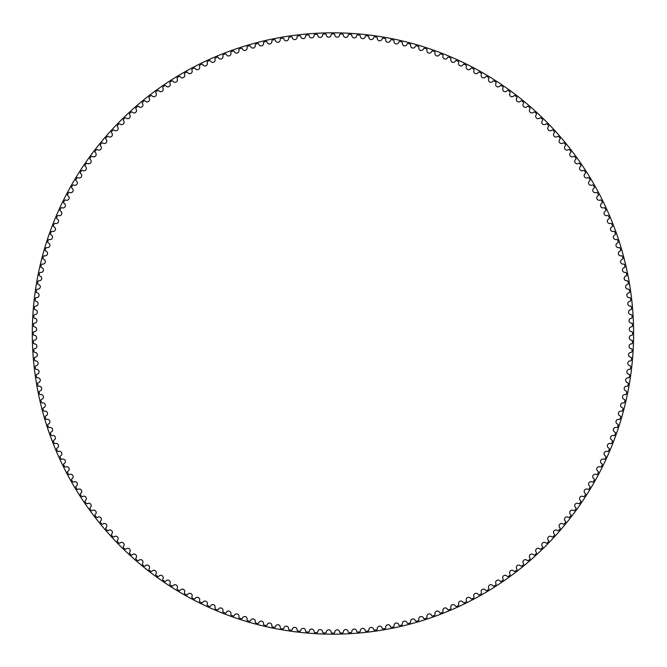 <?xml version="1.0" encoding="UTF-8"?>
<svg xmlns="http://www.w3.org/2000/svg" width="667" height="667" viewBox="0 0 667 667"><rect width="100%" height="100%" fill="white"/><g stroke="black" fill="none" stroke-linecap="round" stroke-linejoin="round"><path stroke-width="1" d="M331.115 34.817A2.426 2.426 0 0 1 328.723 37.185A2.426 2.426 0 0 1 326.263 34.884A0.9 0.9 0 0 0 325.346 34.025A299.566 299.566 0 0 0 323.453 34.084A0.9 0.9 0 0 0 322.586 34.992A2.426 2.426 0 0 1 320.26 37.427A2.426 2.426 0 0 1 317.742 35.193A0.9 0.9 0 0 0 316.792 34.367A299.566 299.566 0 0 0 314.907 34.476A0.9 0.9 0 0 0 314.065 35.409A2.426 2.426 0 0 1 311.814 37.911A2.426 2.426 0 0 1 309.23 35.751A0.9 0.9 0 0 0 308.262 34.951A299.566 299.566 0 0 0 306.378 35.109A0.9 0.9 0 0 0 305.561 36.068A2.426 2.426 0 0 1 303.377 38.628A2.426 2.426 0 0 1 300.734 36.552A0.9 0.9 0 0 0 299.741 35.776A299.566 299.566 0 0 0 297.866 35.993A0.9 0.9 0 0 0 297.073 36.968A2.426 2.426 0 0 1 294.972 39.595A2.426 2.426 0 0 1 292.271 37.594A0.9 0.9 0 0 0 291.254 36.852A299.566 299.566 0 0 0 289.386 37.119A0.9 0.9 0 0 0 288.619 38.119A2.426 2.426 0 0 1 286.593 40.804A2.426 2.426 0 0 1 283.834 38.878A0.9 0.9 0 0 0 282.8 38.161A299.566 299.566 0 0 0 280.94 38.486A0.9 0.9 0 0 0 280.207 39.503A2.426 2.426 0 0 1 278.256 42.246A2.426 2.426 0 0 1 275.446 40.395A0.9 0.9 0 0 0 274.387 39.712A299.566 299.566 0 0 0 272.536 40.087A0.9 0.9 0 0 0 271.836 41.129A2.426 2.426 0 0 1 269.96 43.922A2.426 2.426 0 0 1 267.1 42.163A0.9 0.9 0 0 0 266.025 41.504A299.566 299.566 0 0 0 264.182 41.929A0.9 0.9 0 0 0 263.507 42.996A2.426 2.426 0 0 1 261.714 45.84A2.426 2.426 0 0 1 258.804 44.155A0.9 0.9 0 0 0 257.712 43.538A299.566 299.566 0 0 0 255.886 44.014A0.9 0.9 0 0 0 255.244 45.098A2.426 2.426 0 0 1 253.535 47.991A2.426 2.426 0 0 1 250.575 46.39A0.9 0.9 0 0 0 249.458 45.798A299.566 299.566 0 0 0 247.649 46.331A0.9 0.9 0 0 0 247.04 47.432A2.426 2.426 0 0 1 245.414 50.375A2.426 2.426 0 0 1 242.404 48.866A0.9 0.9 0 0 0 241.279 48.307A299.566 299.566 0 0 0 239.486 48.883A0.9 0.9 0 0 0 238.903 50A2.426 2.426 0 0 1 237.36 52.993A2.426 2.426 0 0 1 234.317 51.567A0.9 0.9 0 0 0 233.175 51.034A299.566 299.566 0 0 0 231.399 51.676A0.9 0.9 0 0 0 230.849 52.801A2.426 2.426 0 0 1 229.39 55.836A2.426 2.426 0 0 1 226.305 54.494A0.9 0.9 0 0 0 225.146 54.002A299.566 299.566 0 0 0 223.387 54.686A0.9 0.9 0 0 0 222.87 55.836A2.426 2.426 0 0 1 221.502 58.904A2.426 2.426 0 0 1 218.384 57.654A0.9 0.9 0 0 0 217.209 57.195A299.566 299.566 0 0 0 215.474 57.929A0.9 0.9 0 0 0 214.991 59.088A2.426 2.426 0 0 1 213.707 62.198A2.426 2.426 0 0 1 210.555 61.039A0.9 0.9 0 0 0 209.371 60.614A299.566 299.566 0 0 0 207.654 61.397A0.9 0.9 0 0 0 207.204 62.573A2.426 2.426 0 0 1 206.011 65.716A2.426 2.426 0 0 1 202.818 64.649A0.9 0.9 0 0 0 201.626 64.257A299.566 299.566 0 0 0 199.933 65.083A0.9 0.9 0 0 0 199.516 66.275A2.426 2.426 0 0 1 198.416 69.451A2.426 2.426 0 0 1 195.198 68.476A0.9 0.9 0 0 0 193.989 68.109A299.566 299.566 0 0 0 192.321 68.993A0.9 0.9 0 0 0 191.938 70.193A2.426 2.426 0 0 1 190.929 73.403A2.426 2.426 0 0 1 187.685 72.511A0.9 0.9 0 0 0 186.468 72.186A299.566 299.566 0 0 0 184.826 73.12A0.9 0.9 0 0 0 184.476 74.329A2.426 2.426 0 0 1 183.558 77.564A2.426 2.426 0 0 1 180.29 76.772A0.9 0.9 0 0 0 179.064 76.48A299.566 299.566 0 0 0 177.447 77.455A0.9 0.9 0 0 0 177.139 78.673A2.426 2.426 0 0 1 176.313 81.933A2.426 2.426 0 0 1 173.02 81.232A0.9 0.9 0 0 0 171.786 80.982A299.566 299.566 0 0 0 170.202 81.999A0.9 0.9 0 0 0 169.918 83.225A2.426 2.426 0 0 1 169.193 86.51A2.426 2.426 0 0 1 165.883 85.901A0.9 0.9 0 0 0 164.641 85.684A299.566 299.566 0 0 0 163.09 86.752A0.9 0.9 0 0 0 162.84 87.986A2.426 2.426 0 0 1 162.206 91.287A2.426 2.426 0 0 1 158.879 90.779A0.9 0.9 0 0 0 157.637 90.587A299.566 299.566 0 0 0 156.111 91.704A0.9 0.9 0 0 0 155.903 92.938A2.426 2.426 0 0 1 155.361 96.265A2.426 2.426 0 0 1 152.018 95.848A0.9 0.9 0 0 0 150.775 95.698A299.566 299.566 0 0 0 149.275 96.848A0.9 0.9 0 0 0 149.1 98.091A2.426 2.426 0 0 1 148.658 101.426A2.426 2.426 0 0 1 145.306 101.109A0.9 0.9 0 0 0 144.055 100.992A299.566 299.566 0 0 0 142.596 102.193A0.9 0.9 0 0 0 142.455 103.443A2.426 2.426 0 0 1 142.104 106.787A2.426 2.426 0 0 1 138.753 106.562A0.9 0.9 0 0 0 137.494 106.487A299.566 299.566 0 0 0 136.068 107.72A0.9 0.9 0 0 0 135.968 108.971A2.426 2.426 0 0 1 135.709 112.331A2.426 2.426 0 0 1 132.349 112.198A0.9 0.9 0 0 0 131.091 112.156A299.566 299.566 0 0 0 129.698 113.432A0.9 0.9 0 0 0 129.631 114.691A2.426 2.426 0 0 1 129.473 118.051A2.426 2.426 0 0 1 126.113 118.017A0.9 0.9 0 0 0 124.854 118.017A299.566 299.566 0 0 0 123.495 119.326A0.9 0.9 0 0 0 123.47 120.585A2.426 2.426 0 0 1 123.403 123.954A2.426 2.426 0 0 1 120.043 124.012A0.9 0.9 0 0 0 118.784 124.045A299.566 299.566 0 0 0 117.467 125.396A0.9 0.9 0 0 0 117.475 126.655A2.426 2.426 0 0 1 117.509 130.023A2.426 2.426 0 0 1 114.149 130.182A0.9 0.9 0 0 0 112.89 130.248A299.566 299.566 0 0 0 111.614 131.632A0.9 0.9 0 0 0 111.656 132.891A2.426 2.426 0 0 1 111.781 136.251A2.426 2.426 0 0 1 108.429 136.51A0.9 0.9 0 0 0 107.179 136.61A299.566 299.566 0 0 0 105.936 138.036A0.9 0.9 0 0 0 106.02 139.295A2.426 2.426 0 0 1 106.245 142.655A2.426 2.426 0 0 1 102.893 143.005A0.9 0.9 0 0 0 101.642 143.138A299.566 299.566 0 0 0 100.45 144.597A0.9 0.9 0 0 0 100.559 145.856A2.426 2.426 0 0 1 100.884 149.2A2.426 2.426 0 0 1 97.549 149.65A0.9 0.9 0 0 0 96.306 149.825A299.566 299.566 0 0 0 95.148 151.317A0.9 0.9 0 0 0 95.298 152.568A2.426 2.426 0 0 1 95.715 155.903A2.426 2.426 0 0 1 92.396 156.445A0.9 0.9 0 0 0 91.154 156.653A299.566 299.566 0 0 0 90.045 158.179A0.9 0.9 0 0 0 90.228 159.43A2.426 2.426 0 0 1 90.737 162.756A2.426 2.426 0 0 1 87.435 163.39A0.9 0.9 0 0 0 86.201 163.632A299.566 299.566 0 0 0 85.134 165.191A0.9 0.9 0 0 0 85.359 166.433A2.426 2.426 0 0 1 85.96 169.735A2.426 2.426 0 0 1 82.683 170.469A0.9 0.9 0 0 0 81.449 170.752A299.566 299.566 0 0 0 80.432 172.336A0.9 0.9 0 0 0 80.69 173.57A2.426 2.426 0 0 1 81.391 176.855A2.426 2.426 0 0 1 78.122 177.68A0.9 0.9 0 0 0 76.905 177.997A299.566 299.566 0 0 0 75.93 179.615A0.9 0.9 0 0 0 76.221 180.84A2.426 2.426 0 0 1 77.013 184.109A2.426 2.426 0 0 1 73.779 185.026A0.9 0.9 0 0 0 72.57 185.368A299.566 299.566 0 0 0 71.644 187.018A0.9 0.9 0 0 0 71.969 188.227A2.426 2.426 0 0 1 72.853 191.479A2.426 2.426 0 0 1 69.643 192.48A0.9 0.9 0 0 0 68.451 192.871A299.566 299.566 0 0 0 67.567 194.539A0.9 0.9 0 0 0 67.926 195.739A2.426 2.426 0 0 1 68.909 198.958A2.426 2.426 0 0 1 65.725 200.058A0.9 0.9 0 0 0 64.541 200.475A299.566 299.566 0 0 0 63.707 202.168A0.9 0.9 0 0 0 64.099 203.368A2.426 2.426 0 0 1 65.174 206.553A2.426 2.426 0 0 1 62.023 207.745A0.9 0.9 0 0 0 60.847 208.196A299.566 299.566 0 0 0 60.063 209.913A0.9 0.9 0 0 0 60.497 211.097A2.426 2.426 0 0 1 61.656 214.257A2.426 2.426 0 0 1 58.546 215.533A0.9 0.9 0 0 0 57.387 216.016A299.566 299.566 0 0 0 56.645 217.759A0.9 0.9 0 0 0 57.112 218.926A2.426 2.426 0 0 1 58.362 222.053A2.426 2.426 0 0 1 55.286 223.42A0.9 0.9 0 0 0 54.144 223.937A299.566 299.566 0 0 0 53.46 225.696A0.9 0.9 0 0 0 53.952 226.855A2.426 2.426 0 0 1 55.294 229.94A2.426 2.426 0 0 1 52.259 231.391A0.9 0.9 0 0 0 51.126 231.941A299.566 299.566 0 0 0 50.492 233.717A0.9 0.9 0 0 0 51.017 234.859A2.426 2.426 0 0 1 52.443 237.911A2.426 2.426 0 0 1 49.458 239.453A0.9 0.9 0 0 0 48.341 240.028A299.566 299.566 0 0 0 47.757 241.829A0.9 0.9 0 0 0 48.316 242.955A2.426 2.426 0 0 1 49.833 245.956A2.426 2.426 0 0 1 46.882 247.582A0.9 0.9 0 0 0 45.79 248.199A299.566 299.566 0 0 0 45.256 250.008A0.9 0.9 0 0 0 45.848 251.117A2.426 2.426 0 0 1 47.449 254.077A2.426 2.426 0 0 1 44.547 255.786A0.9 0.9 0 0 0 43.472 256.428A299.566 299.566 0 0 0 42.988 258.254A0.9 0.9 0 0 0 43.613 259.346A2.426 2.426 0 0 1 45.298 262.264A2.426 2.426 0 0 1 42.446 264.057A0.9 0.9 0 0 0 41.387 264.732A299.566 299.566 0 0 0 40.962 266.567A0.9 0.9 0 0 0 41.612 267.642A2.426 2.426 0 0 1 43.38 270.51A2.426 2.426 0 0 1 40.587 272.378A0.9 0.9 0 0 0 39.545 273.086A299.566 299.566 0 0 0 39.17 274.937A0.9 0.9 0 0 0 39.853 275.988A2.426 2.426 0 0 1 41.696 278.798A2.426 2.426 0 0 1 38.953 280.749A0.9 0.9 0 0 0 37.936 281.491A299.566 299.566 0 0 0 37.61 283.35A0.9 0.9 0 0 0 38.327 284.384A2.426 2.426 0 0 1 40.253 287.143A2.426 2.426 0 0 1 37.569 289.17A0.9 0.9 0 0 0 36.568 289.937A299.566 299.566 0 0 0 36.301 291.804A0.9 0.9 0 0 0 37.044 292.813A2.426 2.426 0 0 1 39.053 295.514A2.426 2.426 0 0 1 36.427 297.624A0.9 0.9 0 0 0 35.451 298.416A299.566 299.566 0 0 0 35.234 300.292A0.9 0.9 0 0 0 36.001 301.284A2.426 2.426 0 0 1 38.086 303.927A2.426 2.426 0 0 1 35.518 306.103A0.9 0.9 0 0 0 34.567 306.928A299.566 299.566 0 0 0 34.409 308.804A0.9 0.9 0 0 0 35.209 309.771A2.426 2.426 0 0 1 37.36 312.356A2.426 2.426 0 0 1 34.859 314.607A0.9 0.9 0 0 0 33.934 315.458A299.566 299.566 0 0 0 33.825 317.342A0.9 0.9 0 0 0 34.651 318.284A2.426 2.426 0 0 1 36.877 320.81A2.426 2.426 0 0 1 34.442 323.128A0.9 0.9 0 0 0 33.533 324.004A299.566 299.566 0 0 0 33.483 325.888A0.9 0.9 0 0 0 34.334 326.813A2.426 2.426 0 0 1 36.635 329.265A2.426 2.426 0 0 1 34.267 331.657A0.9 0.9 0 0 0 33.383 332.558A299.566 299.566 0 0 0 33.383 334.442A0.9 0.9 0 0 0 34.267 335.343A2.426 2.426 0 0 1 36.635 337.735A2.426 2.426 0 0 1 34.334 340.187A0.9 0.9 0 0 0 33.483 341.112A299.566 299.566 0 0 0 33.533 342.996A0.9 0.9 0 0 0 34.442 343.872A2.426 2.426 0 0 1 36.877 346.19A2.426 2.426 0 0 1 34.651 348.716A0.9 0.9 0 0 0 33.825 349.658A299.566 299.566 0 0 0 33.934 351.542A0.9 0.9 0 0 0 34.859 352.393A2.426 2.426 0 0 1 37.36 354.644A2.426 2.426 0 0 1 35.209 357.229A0.9 0.9 0 0 0 34.409 358.196A299.566 299.566 0 0 0 34.567 360.072A0.9 0.9 0 0 0 35.518 360.897A2.426 2.426 0 0 1 38.086 363.073A2.426 2.426 0 0 1 36.001 365.716A0.9 0.9 0 0 0 35.234 366.708A299.566 299.566 0 0 0 35.451 368.584A0.9 0.9 0 0 0 36.427 369.376A2.426 2.426 0 0 1 39.053 371.486A2.426 2.426 0 0 1 37.044 374.187A0.9 0.9 0 0 0 36.301 375.196A299.566 299.566 0 0 0 36.568 377.063A0.9 0.9 0 0 0 37.569 377.83A2.426 2.426 0 0 1 40.253 379.857A2.426 2.426 0 0 1 38.327 382.616A0.9 0.9 0 0 0 37.61 383.65A299.566 299.566 0 0 0 37.936 385.509A0.9 0.9 0 0 0 38.953 386.251A2.426 2.426 0 0 1 41.696 388.202A2.426 2.426 0 0 1 39.853 391.012A0.9 0.9 0 0 0 39.17 392.063A299.566 299.566 0 0 0 39.545 393.914A0.9 0.9 0 0 0 40.587 394.622A2.426 2.426 0 0 1 43.38 396.49A2.426 2.426 0 0 1 41.612 399.358A0.9 0.9 0 0 0 40.962 400.433A299.566 299.566 0 0 0 41.387 402.268A0.9 0.9 0 0 0 42.446 402.943A2.426 2.426 0 0 1 45.298 404.736A2.426 2.426 0 0 1 43.613 407.654A0.9 0.9 0 0 0 42.988 408.746A299.566 299.566 0 0 0 43.472 410.572A0.9 0.9 0 0 0 44.547 411.214A2.426 2.426 0 0 1 47.449 412.923A2.426 2.426 0 0 1 45.848 415.883A0.9 0.9 0 0 0 45.256 416.992A299.566 299.566 0 0 0 45.79 418.801A0.9 0.9 0 0 0 46.882 419.418A2.426 2.426 0 0 1 49.833 421.044A2.426 2.426 0 0 1 48.316 424.045A0.9 0.9 0 0 0 47.757 425.171A299.566 299.566 0 0 0 48.341 426.972A0.9 0.9 0 0 0 49.458 427.547A2.426 2.426 0 0 1 52.443 429.089A2.426 2.426 0 0 1 51.017 432.141A0.9 0.9 0 0 0 50.492 433.283A299.566 299.566 0 0 0 51.126 435.059A0.9 0.9 0 0 0 52.259 435.609A2.426 2.426 0 0 1 55.294 437.06A2.426 2.426 0 0 1 53.952 440.145A0.9 0.9 0 0 0 53.46 441.304A299.566 299.566 0 0 0 54.144 443.063A0.9 0.9 0 0 0 55.286 443.58A2.426 2.426 0 0 1 58.362 444.947A2.426 2.426 0 0 1 57.112 448.074A0.9 0.9 0 0 0 56.645 449.241A299.566 299.566 0 0 0 57.387 450.984A0.9 0.9 0 0 0 58.546 451.467A2.426 2.426 0 0 1 61.656 452.743A2.426 2.426 0 0 1 60.497 455.903A0.9 0.9 0 0 0 60.063 457.087A299.566 299.566 0 0 0 60.847 458.804A0.9 0.9 0 0 0 62.023 459.255A2.426 2.426 0 0 1 65.174 460.447A2.426 2.426 0 0 1 64.099 463.632A0.9 0.9 0 0 0 63.707 464.832A299.566 299.566 0 0 0 64.541 466.525A0.9 0.9 0 0 0 65.725 466.942A2.426 2.426 0 0 1 68.909 468.042A2.426 2.426 0 0 1 67.926 471.261A0.9 0.9 0 0 0 67.567 472.461A299.566 299.566 0 0 0 68.451 474.129A0.9 0.9 0 0 0 69.643 474.52A2.426 2.426 0 0 1 72.853 475.521A2.426 2.426 0 0 1 71.969 478.773A0.9 0.9 0 0 0 71.644 479.982A299.566 299.566 0 0 0 72.57 481.632A0.9 0.9 0 0 0 73.779 481.974A2.426 2.426 0 0 1 77.013 482.891A2.426 2.426 0 0 1 76.221 486.16A0.9 0.9 0 0 0 75.93 487.385A299.566 299.566 0 0 0 76.905 489.003A0.9 0.9 0 0 0 78.122 489.32A2.426 2.426 0 0 1 81.391 490.145A2.426 2.426 0 0 1 80.69 493.43A0.9 0.9 0 0 0 80.432 494.664A299.566 299.566 0 0 0 81.449 496.248A0.9 0.9 0 0 0 82.683 496.531A2.426 2.426 0 0 1 85.96 497.265A2.426 2.426 0 0 1 85.359 500.567A0.9 0.9 0 0 0 85.134 501.809A299.566 299.566 0 0 0 86.201 503.368A0.9 0.9 0 0 0 87.435 503.61A2.426 2.426 0 0 1 90.737 504.244A2.426 2.426 0 0 1 90.228 507.57A0.9 0.9 0 0 0 90.045 508.821A299.566 299.566 0 0 0 91.154 510.347A0.9 0.9 0 0 0 92.396 510.555A2.426 2.426 0 0 1 95.715 511.097A2.426 2.426 0 0 1 95.298 514.432A0.9 0.9 0 0 0 95.148 515.683A299.566 299.566 0 0 0 96.306 517.175A0.9 0.9 0 0 0 97.549 517.35A2.426 2.426 0 0 1 100.884 517.8A2.426 2.426 0 0 1 100.559 521.144A0.9 0.9 0 0 0 100.45 522.403A299.566 299.566 0 0 0 101.642 523.862A0.9 0.9 0 0 0 102.893 523.995A2.426 2.426 0 0 1 106.245 524.345A2.426 2.426 0 0 1 106.02 527.705A0.9 0.9 0 0 0 105.936 528.964A299.566 299.566 0 0 0 107.179 530.39A0.9 0.9 0 0 0 108.429 530.49A2.426 2.426 0 0 1 111.781 530.749A2.426 2.426 0 0 1 111.656 534.109A0.9 0.9 0 0 0 111.614 535.368A299.566 299.566 0 0 0 112.89 536.752A0.9 0.9 0 0 0 114.149 536.818A2.426 2.426 0 0 1 117.509 536.977A2.426 2.426 0 0 1 117.475 540.345A0.9 0.9 0 0 0 117.467 541.604A299.566 299.566 0 0 0 118.784 542.955A0.9 0.9 0 0 0 120.043 542.988A2.426 2.426 0 0 1 123.403 543.046A2.426 2.426 0 0 1 123.47 546.415A0.9 0.9 0 0 0 123.495 547.674A299.566 299.566 0 0 0 124.854 548.983A0.9 0.9 0 0 0 126.113 548.983A2.426 2.426 0 0 1 129.473 548.949A2.426 2.426 0 0 1 129.631 552.309A0.9 0.9 0 0 0 129.698 553.568A299.566 299.566 0 0 0 131.091 554.844A0.9 0.9 0 0 0 132.349 554.802A2.426 2.426 0 0 1 135.709 554.669A2.426 2.426 0 0 1 135.968 558.029A0.9 0.9 0 0 0 136.068 559.279A299.566 299.566 0 0 0 137.494 560.513A0.9 0.9 0 0 0 138.753 560.438A2.426 2.426 0 0 1 142.104 560.213A2.426 2.426 0 0 1 142.455 563.557A0.9 0.9 0 0 0 142.596 564.807A299.566 299.566 0 0 0 144.055 566.008A0.9 0.9 0 0 0 145.306 565.891A2.426 2.426 0 0 1 148.658 565.574A2.426 2.426 0 0 1 149.1 568.909A0.9 0.9 0 0 0 149.275 570.152A299.566 299.566 0 0 0 150.775 571.302A0.9 0.9 0 0 0 152.018 571.152A2.426 2.426 0 0 1 155.361 570.735A2.426 2.426 0 0 1 155.903 574.062A0.9 0.9 0 0 0 156.111 575.296A299.566 299.566 0 0 0 157.637 576.413A0.9 0.9 0 0 0 158.879 576.221A2.426 2.426 0 0 1 162.206 575.713A2.426 2.426 0 0 1 162.84 579.014A0.9 0.9 0 0 0 163.09 580.248A299.566 299.566 0 0 0 164.641 581.316A0.9 0.9 0 0 0 165.883 581.099A2.426 2.426 0 0 1 169.193 580.49A2.426 2.426 0 0 1 169.918 583.775A0.9 0.9 0 0 0 170.202 585.001A299.566 299.566 0 0 0 171.786 586.018A0.9 0.9 0 0 0 173.02 585.768A2.426 2.426 0 0 1 176.313 585.067A2.426 2.426 0 0 1 177.139 588.327A0.9 0.9 0 0 0 177.447 589.545A299.566 299.566 0 0 0 179.064 590.52A0.9 0.9 0 0 0 180.29 590.228A2.426 2.426 0 0 1 183.558 589.436A2.426 2.426 0 0 1 184.476 592.671A0.9 0.9 0 0 0 184.826 593.88A299.566 299.566 0 0 0 186.468 594.814A0.9 0.9 0 0 0 187.685 594.489A2.426 2.426 0 0 1 190.929 593.597A2.426 2.426 0 0 1 191.938 596.807A0.9 0.9 0 0 0 192.321 598.007A299.566 299.566 0 0 0 193.989 598.891A0.9 0.9 0 0 0 195.198 598.524A2.426 2.426 0 0 1 198.416 597.549A2.426 2.426 0 0 1 199.516 600.725A0.9 0.9 0 0 0 199.933 601.917A299.566 299.566 0 0 0 201.626 602.743A0.9 0.9 0 0 0 202.818 602.351A2.426 2.426 0 0 1 206.011 601.284A2.426 2.426 0 0 1 207.204 604.427A0.9 0.9 0 0 0 207.654 605.603A299.566 299.566 0 0 0 209.371 606.386A0.9 0.9 0 0 0 210.555 605.961A2.426 2.426 0 0 1 213.707 604.802A2.426 2.426 0 0 1 214.991 607.912A0.9 0.9 0 0 0 215.474 609.071A299.566 299.566 0 0 0 217.209 609.805A0.9 0.9 0 0 0 218.384 609.346A2.426 2.426 0 0 1 221.502 608.096A2.426 2.426 0 0 1 222.87 611.164A0.9 0.9 0 0 0 223.387 612.314A299.566 299.566 0 0 0 225.146 612.998A0.9 0.9 0 0 0 226.305 612.506A2.426 2.426 0 0 1 229.39 611.164A2.426 2.426 0 0 1 230.849 614.199A0.9 0.9 0 0 0 231.399 615.324A299.566 299.566 0 0 0 233.175 615.966A0.9 0.9 0 0 0 234.317 615.433A2.426 2.426 0 0 1 237.36 614.007A2.426 2.426 0 0 1 238.903 617A0.9 0.9 0 0 0 239.486 618.117A299.566 299.566 0 0 0 241.279 618.693A0.9 0.9 0 0 0 242.404 618.134A2.426 2.426 0 0 1 245.414 616.625A2.426 2.426 0 0 1 247.04 619.568A0.9 0.9 0 0 0 247.649 620.669A299.566 299.566 0 0 0 249.458 621.202A0.9 0.9 0 0 0 250.575 620.61A2.426 2.426 0 0 1 253.535 619.009A2.426 2.426 0 0 1 255.244 621.902A0.9 0.9 0 0 0 255.886 622.986A299.566 299.566 0 0 0 257.712 623.462A0.9 0.9 0 0 0 258.804 622.845A2.426 2.426 0 0 1 261.714 621.16A2.426 2.426 0 0 1 263.507 624.004A0.9 0.9 0 0 0 264.182 625.071A299.566 299.566 0 0 0 266.025 625.496A0.9 0.9 0 0 0 267.1 624.837A2.426 2.426 0 0 1 269.96 623.078A2.426 2.426 0 0 1 271.836 625.871A0.9 0.9 0 0 0 272.536 626.913A299.566 299.566 0 0 0 274.387 627.288A0.9 0.9 0 0 0 275.446 626.605A2.426 2.426 0 0 1 278.256 624.754A2.426 2.426 0 0 1 280.207 627.497A0.9 0.9 0 0 0 280.94 628.514A299.566 299.566 0 0 0 282.8 628.839A0.9 0.9 0 0 0 283.834 628.122A2.426 2.426 0 0 1 286.593 626.196A2.426 2.426 0 0 1 288.619 628.881A0.9 0.9 0 0 0 289.386 629.881A299.566 299.566 0 0 0 291.254 630.148A0.9 0.9 0 0 0 292.271 629.406A2.426 2.426 0 0 1 294.972 627.405A2.426 2.426 0 0 1 297.073 630.032A0.9 0.9 0 0 0 297.866 631.007A299.566 299.566 0 0 0 299.741 631.224A0.9 0.9 0 0 0 300.734 630.448A2.426 2.426 0 0 1 303.377 628.372A2.426 2.426 0 0 1 305.561 630.932A0.9 0.9 0 0 0 306.378 631.891A299.566 299.566 0 0 0 308.262 632.049A0.9 0.9 0 0 0 309.23 631.249A2.426 2.426 0 0 1 311.814 629.089A2.426 2.426 0 0 1 314.065 631.591A0.9 0.9 0 0 0 314.907 632.524A299.566 299.566 0 0 0 316.792 632.633A0.9 0.9 0 0 0 317.742 631.807A2.426 2.426 0 0 1 320.26 629.573A2.426 2.426 0 0 1 322.586 632.008A0.9 0.9 0 0 0 323.453 632.916A299.566 299.566 0 0 0 325.346 632.975A0.9 0.9 0 0 0 326.263 632.116A2.426 2.426 0 0 1 328.723 629.815A2.426 2.426 0 0 1 331.115 632.183A0.9 0.9 0 0 0 332.008 633.066A299.566 299.566 0 0 0 333.9 633.066A0.9 0.9 0 0 0 334.792 632.183A2.426 2.426 0 0 1 337.185 629.815A2.426 2.426 0 0 1 339.645 632.116A0.9 0.9 0 0 0 340.562 632.975A299.566 299.566 0 0 0 342.454 632.916A0.9 0.9 0 0 0 343.322 632.008A2.426 2.426 0 0 1 345.648 629.573A2.426 2.426 0 0 1 348.166 631.807A0.9 0.9 0 0 0 349.116 632.633A299.566 299.566 0 0 0 351 632.524A0.9 0.9 0 0 0 351.842 631.591A2.426 2.426 0 0 1 354.094 629.089A2.426 2.426 0 0 1 356.678 631.249A0.9 0.9 0 0 0 357.645 632.049A299.566 299.566 0 0 0 359.53 631.891A0.9 0.9 0 0 0 360.347 630.932A2.426 2.426 0 0 1 362.531 628.372A2.426 2.426 0 0 1 365.174 630.448A0.9 0.9 0 0 0 366.166 631.224A299.566 299.566 0 0 0 368.042 631.007A0.9 0.9 0 0 0 368.834 630.032A2.426 2.426 0 0 1 370.935 627.405A2.426 2.426 0 0 1 373.637 629.406A0.9 0.9 0 0 0 374.654 630.148A299.566 299.566 0 0 0 376.522 629.881A0.9 0.9 0 0 0 377.289 628.881A2.426 2.426 0 0 1 379.315 626.196A2.426 2.426 0 0 1 382.074 628.122A0.9 0.9 0 0 0 383.108 628.839A299.566 299.566 0 0 0 384.967 628.514A0.9 0.9 0 0 0 385.701 627.497A2.426 2.426 0 0 1 387.652 624.754A2.426 2.426 0 0 1 390.462 626.605A0.9 0.9 0 0 0 391.521 627.288A299.566 299.566 0 0 0 393.372 626.913A0.9 0.9 0 0 0 394.072 625.871A2.426 2.426 0 0 1 395.948 623.078A2.426 2.426 0 0 1 398.808 624.837A0.9 0.9 0 0 0 399.883 625.496A299.566 299.566 0 0 0 401.726 625.071A0.9 0.9 0 0 0 402.401 624.004A2.426 2.426 0 0 1 404.194 621.16A2.426 2.426 0 0 1 407.103 622.845A0.9 0.9 0 0 0 408.196 623.462A299.566 299.566 0 0 0 410.022 622.986A0.9 0.9 0 0 0 410.664 621.902A2.426 2.426 0 0 1 412.373 619.009A2.426 2.426 0 0 1 415.333 620.61A0.9 0.9 0 0 0 416.45 621.202A299.566 299.566 0 0 0 418.259 620.669A0.9 0.9 0 0 0 418.868 619.568A2.426 2.426 0 0 1 420.493 616.625A2.426 2.426 0 0 1 423.503 618.134A0.9 0.9 0 0 0 424.629 618.693A299.566 299.566 0 0 0 426.421 618.117A0.9 0.9 0 0 0 427.005 617A2.426 2.426 0 0 1 428.548 614.007A2.426 2.426 0 0 1 431.591 615.433A0.9 0.9 0 0 0 432.733 615.966A299.566 299.566 0 0 0 434.509 615.324A0.9 0.9 0 0 0 435.059 614.199A2.426 2.426 0 0 1 436.518 611.164A2.426 2.426 0 0 1 439.603 612.506A0.9 0.9 0 0 0 440.762 612.998A299.566 299.566 0 0 0 442.521 612.314A0.9 0.9 0 0 0 443.038 611.164A2.426 2.426 0 0 1 444.405 608.096A2.426 2.426 0 0 1 447.524 609.346A0.9 0.9 0 0 0 448.699 609.805A299.566 299.566 0 0 0 450.433 609.071A0.9 0.9 0 0 0 450.917 607.912A2.426 2.426 0 0 1 452.201 604.802A2.426 2.426 0 0 1 455.361 605.961A0.9 0.9 0 0 0 456.536 606.386A299.566 299.566 0 0 0 458.254 605.603A0.9 0.9 0 0 0 458.704 604.427A2.426 2.426 0 0 1 459.897 601.284A2.426 2.426 0 0 1 463.09 602.351A0.9 0.9 0 0 0 464.282 602.743A299.566 299.566 0 0 0 465.975 601.917A0.9 0.9 0 0 0 466.391 600.725A2.426 2.426 0 0 1 467.492 597.549A2.426 2.426 0 0 1 470.71 598.524A0.9 0.9 0 0 0 471.919 598.891A299.566 299.566 0 0 0 473.587 598.007A0.9 0.9 0 0 0 473.97 596.807A2.426 2.426 0 0 1 474.979 593.597A2.426 2.426 0 0 1 478.222 594.489A0.9 0.9 0 0 0 479.44 594.814A299.566 299.566 0 0 0 481.082 593.88A0.9 0.9 0 0 0 481.432 592.671A2.426 2.426 0 0 1 482.349 589.436A2.426 2.426 0 0 1 485.618 590.228A0.9 0.9 0 0 0 486.843 590.52A299.566 299.566 0 0 0 488.461 589.545A0.9 0.9 0 0 0 488.769 588.327A2.426 2.426 0 0 1 489.595 585.067A2.426 2.426 0 0 1 492.888 585.768A0.9 0.9 0 0 0 494.122 586.018A299.566 299.566 0 0 0 495.706 585.001A0.9 0.9 0 0 0 495.99 583.775A2.426 2.426 0 0 1 496.715 580.49A2.426 2.426 0 0 1 500.025 581.099A0.9 0.9 0 0 0 501.267 581.316A299.566 299.566 0 0 0 502.818 580.248A0.9 0.9 0 0 0 503.068 579.014A2.426 2.426 0 0 1 503.702 575.713A2.426 2.426 0 0 1 507.028 576.221A0.9 0.9 0 0 0 508.271 576.413A299.566 299.566 0 0 0 509.796 575.296A0.9 0.9 0 0 0 510.005 574.062A2.426 2.426 0 0 1 510.547 570.735A2.426 2.426 0 0 1 513.89 571.152A0.9 0.9 0 0 0 515.132 571.302A299.566 299.566 0 0 0 516.633 570.152A0.9 0.9 0 0 0 516.808 568.909A2.426 2.426 0 0 1 517.25 565.574A2.426 2.426 0 0 1 520.602 565.891A0.9 0.9 0 0 0 521.852 566.008A299.566 299.566 0 0 0 523.312 564.807A0.9 0.9 0 0 0 523.453 563.557A2.426 2.426 0 0 1 523.803 560.213A2.426 2.426 0 0 1 527.163 560.438A0.9 0.9 0 0 0 528.414 560.513A299.566 299.566 0 0 0 529.84 559.279A0.9 0.9 0 0 0 529.94 558.029A2.426 2.426 0 0 1 530.198 554.669A2.426 2.426 0 0 1 533.558 554.802A0.9 0.9 0 0 0 534.817 554.844A299.566 299.566 0 0 0 536.21 553.568A0.9 0.9 0 0 0 536.276 552.309A2.426 2.426 0 0 1 536.435 548.949A2.426 2.426 0 0 1 539.795 548.983A0.9 0.9 0 0 0 541.054 548.983A299.566 299.566 0 0 0 542.413 547.674A0.9 0.9 0 0 0 542.438 546.415A2.426 2.426 0 0 1 542.504 543.046A2.426 2.426 0 0 1 545.864 542.988A0.9 0.9 0 0 0 547.123 542.955A299.566 299.566 0 0 0 548.441 541.604A0.9 0.9 0 0 0 548.432 540.345A2.426 2.426 0 0 1 548.399 536.977A2.426 2.426 0 0 1 551.759 536.818A0.9 0.9 0 0 0 553.018 536.752A299.566 299.566 0 0 0 554.294 535.368A0.9 0.9 0 0 0 554.252 534.109A2.426 2.426 0 0 1 554.127 530.749A2.426 2.426 0 0 1 557.479 530.49A0.9 0.9 0 0 0 558.729 530.39A299.566 299.566 0 0 0 559.972 528.964A0.9 0.9 0 0 0 559.888 527.705A2.426 2.426 0 0 1 559.671 524.345A2.426 2.426 0 0 1 563.015 523.995A0.9 0.9 0 0 0 564.265 523.862A299.566 299.566 0 0 0 565.458 522.403A0.9 0.9 0 0 0 565.349 521.144A2.426 2.426 0 0 1 565.024 517.8A2.426 2.426 0 0 1 568.359 517.35A0.9 0.9 0 0 0 569.601 517.175A299.566 299.566 0 0 0 570.76 515.683A0.9 0.9 0 0 0 570.61 514.432A2.426 2.426 0 0 1 570.193 511.097A2.426 2.426 0 0 1 573.512 510.555A0.9 0.9 0 0 0 574.754 510.347A299.566 299.566 0 0 0 575.863 508.821A0.9 0.9 0 0 0 575.679 507.57A2.426 2.426 0 0 1 575.171 504.244A2.426 2.426 0 0 1 578.472 503.61A0.9 0.9 0 0 0 579.706 503.368A299.566 299.566 0 0 0 580.774 501.809A0.9 0.9 0 0 0 580.548 500.567A2.426 2.426 0 0 1 579.948 497.265A2.426 2.426 0 0 1 583.225 496.531A0.9 0.9 0 0 0 584.459 496.248A299.566 299.566 0 0 0 585.476 494.664A0.9 0.9 0 0 0 585.217 493.43A2.426 2.426 0 0 1 584.517 490.145A2.426 2.426 0 0 1 587.785 489.32A0.9 0.9 0 0 0 589.003 489.003A299.566 299.566 0 0 0 589.978 487.385A0.9 0.9 0 0 0 589.686 486.16A2.426 2.426 0 0 1 588.894 482.891A2.426 2.426 0 0 1 592.129 481.974A0.9 0.9 0 0 0 593.338 481.632A299.566 299.566 0 0 0 594.264 479.982A0.9 0.9 0 0 0 593.938 478.773A2.426 2.426 0 0 1 593.055 475.521A2.426 2.426 0 0 1 596.265 474.52A0.9 0.9 0 0 0 597.457 474.129A299.566 299.566 0 0 0 598.341 472.461A0.9 0.9 0 0 0 597.982 471.261A2.426 2.426 0 0 1 596.998 468.042A2.426 2.426 0 0 1 600.183 466.942A0.9 0.9 0 0 0 601.367 466.525A299.566 299.566 0 0 0 602.201 464.832A0.9 0.9 0 0 0 601.809 463.632A2.426 2.426 0 0 1 600.734 460.447A2.426 2.426 0 0 1 603.885 459.255A0.9 0.9 0 0 0 605.061 458.804A299.566 299.566 0 0 0 605.844 457.087A0.9 0.9 0 0 0 605.411 455.903A2.426 2.426 0 0 1 604.252 452.743A2.426 2.426 0 0 1 607.362 451.467A0.9 0.9 0 0 0 608.521 450.984A299.566 299.566 0 0 0 609.263 449.241A0.9 0.9 0 0 0 608.796 448.074A2.426 2.426 0 0 1 607.545 444.947A2.426 2.426 0 0 1 610.622 443.58A0.9 0.9 0 0 0 611.764 443.063A299.566 299.566 0 0 0 612.448 441.304A0.9 0.9 0 0 0 611.956 440.145A2.426 2.426 0 0 1 610.613 437.06A2.426 2.426 0 0 1 613.648 435.609A0.9 0.9 0 0 0 614.782 435.059A299.566 299.566 0 0 0 615.416 433.283A0.9 0.9 0 0 0 614.891 432.141A2.426 2.426 0 0 1 613.465 429.089A2.426 2.426 0 0 1 616.45 427.547A0.9 0.9 0 0 0 617.567 426.972A299.566 299.566 0 0 0 618.151 425.171A0.9 0.9 0 0 0 617.592 424.045A2.426 2.426 0 0 1 616.075 421.044A2.426 2.426 0 0 1 619.026 419.418A0.9 0.9 0 0 0 620.118 418.801A299.566 299.566 0 0 0 620.652 416.992A0.9 0.9 0 0 0 620.06 415.883A2.426 2.426 0 0 1 618.459 412.923A2.426 2.426 0 0 1 621.361 411.214A0.9 0.9 0 0 0 622.436 410.572A299.566 299.566 0 0 0 622.92 408.746A0.9 0.9 0 0 0 622.294 407.654A2.426 2.426 0 0 1 620.61 404.736A2.426 2.426 0 0 1 623.462 402.943A0.9 0.9 0 0 0 624.52 402.268A299.566 299.566 0 0 0 624.946 400.433A0.9 0.9 0 0 0 624.295 399.358A2.426 2.426 0 0 1 622.528 396.49A2.426 2.426 0 0 1 625.329 394.622A0.9 0.9 0 0 0 626.363 393.914A299.566 299.566 0 0 0 626.738 392.063A0.9 0.9 0 0 0 626.055 391.012A2.426 2.426 0 0 1 624.212 388.202A2.426 2.426 0 0 1 626.955 386.251A0.9 0.9 0 0 0 627.972 385.509A299.566 299.566 0 0 0 628.297 383.65A0.9 0.9 0 0 0 627.58 382.616A2.426 2.426 0 0 1 625.654 379.857A2.426 2.426 0 0 1 628.339 377.83A0.9 0.9 0 0 0 629.34 377.063A299.566 299.566 0 0 0 629.606 375.196A0.9 0.9 0 0 0 628.864 374.187A2.426 2.426 0 0 1 626.855 371.486A2.426 2.426 0 0 1 629.481 369.376A0.9 0.9 0 0 0 630.457 368.584A299.566 299.566 0 0 0 630.674 366.708A0.9 0.9 0 0 0 629.906 365.716A2.426 2.426 0 0 1 627.822 363.073A2.426 2.426 0 0 1 630.39 360.897A0.9 0.9 0 0 0 631.341 360.072A299.566 299.566 0 0 0 631.499 358.196A0.9 0.9 0 0 0 630.699 357.229A2.426 2.426 0 0 1 628.547 354.644A2.426 2.426 0 0 1 631.049 352.393A0.9 0.9 0 0 0 631.974 351.542A299.566 299.566 0 0 0 632.083 349.658A0.9 0.9 0 0 0 631.257 348.716A2.426 2.426 0 0 1 629.031 346.19A2.426 2.426 0 0 1 631.466 343.872A0.9 0.9 0 0 0 632.374 342.996A299.566 299.566 0 0 0 632.424 341.112A0.9 0.9 0 0 0 631.574 340.187A2.426 2.426 0 0 1 629.273 337.735A2.426 2.426 0 0 1 631.641 335.343A0.9 0.9 0 0 0 632.524 334.442A299.566 299.566 0 0 0 632.524 332.558A0.9 0.9 0 0 0 631.641 331.657A2.426 2.426 0 0 1 629.273 329.265A2.426 2.426 0 0 1 631.574 326.813A0.9 0.9 0 0 0 632.424 325.888A299.566 299.566 0 0 0 632.374 324.004A0.9 0.9 0 0 0 631.466 323.128A2.426 2.426 0 0 1 629.031 320.81A2.426 2.426 0 0 1 631.257 318.284A0.9 0.9 0 0 0 632.083 317.342A299.566 299.566 0 0 0 631.974 315.458A0.9 0.9 0 0 0 631.049 314.607A2.426 2.426 0 0 1 628.547 312.356A2.426 2.426 0 0 1 630.699 309.771A0.9 0.9 0 0 0 631.499 308.804A299.566 299.566 0 0 0 631.341 306.928A0.9 0.9 0 0 0 630.39 306.103A2.426 2.426 0 0 1 627.822 303.927A2.426 2.426 0 0 1 629.906 301.284A0.9 0.9 0 0 0 630.674 300.292A299.566 299.566 0 0 0 630.457 298.416A0.9 0.9 0 0 0 629.481 297.624A2.426 2.426 0 0 1 626.855 295.514A2.426 2.426 0 0 1 628.864 292.813A0.9 0.9 0 0 0 629.606 291.804A299.566 299.566 0 0 0 629.34 289.937A0.9 0.9 0 0 0 628.339 289.17A2.426 2.426 0 0 1 625.654 287.143A2.426 2.426 0 0 1 627.58 284.384A0.9 0.9 0 0 0 628.297 283.35A299.566 299.566 0 0 0 627.972 281.491A0.9 0.9 0 0 0 626.955 280.749A2.426 2.426 0 0 1 624.212 278.798A2.426 2.426 0 0 1 626.055 275.988A0.9 0.9 0 0 0 626.738 274.937A299.566 299.566 0 0 0 626.363 273.086A0.9 0.9 0 0 0 625.329 272.378A2.426 2.426 0 0 1 622.528 270.51A2.426 2.426 0 0 1 624.295 267.642A0.9 0.9 0 0 0 624.946 266.567A299.566 299.566 0 0 0 624.52 264.732A0.9 0.9 0 0 0 623.462 264.057A2.426 2.426 0 0 1 620.61 262.264A2.426 2.426 0 0 1 622.294 259.346A0.9 0.9 0 0 0 622.92 258.254A299.566 299.566 0 0 0 622.436 256.428A0.9 0.9 0 0 0 621.361 255.786A2.426 2.426 0 0 1 618.459 254.077A2.426 2.426 0 0 1 620.06 251.117A0.9 0.9 0 0 0 620.652 250.008A299.566 299.566 0 0 0 620.118 248.199A0.9 0.9 0 0 0 619.026 247.582A2.426 2.426 0 0 1 616.075 245.956A2.426 2.426 0 0 1 617.592 242.955A0.9 0.9 0 0 0 618.151 241.829A299.566 299.566 0 0 0 617.567 240.028A0.9 0.9 0 0 0 616.45 239.453A2.426 2.426 0 0 1 613.465 237.911A2.426 2.426 0 0 1 614.891 234.859A0.9 0.9 0 0 0 615.416 233.717A299.566 299.566 0 0 0 614.782 231.941A0.9 0.9 0 0 0 613.648 231.391A2.426 2.426 0 0 1 610.613 229.94A2.426 2.426 0 0 1 611.956 226.855A0.9 0.9 0 0 0 612.448 225.696A299.566 299.566 0 0 0 611.764 223.937A0.9 0.9 0 0 0 610.622 223.42A2.426 2.426 0 0 1 607.545 222.053A2.426 2.426 0 0 1 608.796 218.926A0.9 0.9 0 0 0 609.263 217.759A299.566 299.566 0 0 0 608.521 216.016A0.9 0.9 0 0 0 607.362 215.533A2.426 2.426 0 0 1 604.252 214.257A2.426 2.426 0 0 1 605.411 211.097A0.9 0.9 0 0 0 605.844 209.913A299.566 299.566 0 0 0 605.061 208.196A0.9 0.9 0 0 0 603.885 207.745A2.426 2.426 0 0 1 600.734 206.553A2.426 2.426 0 0 1 601.809 203.368A0.9 0.9 0 0 0 602.201 202.168A299.566 299.566 0 0 0 601.367 200.475A0.9 0.9 0 0 0 600.183 200.058A2.426 2.426 0 0 1 596.998 198.958A2.426 2.426 0 0 1 597.982 195.739A0.9 0.9 0 0 0 598.341 194.539A299.566 299.566 0 0 0 597.457 192.871A0.9 0.9 0 0 0 596.265 192.48A2.426 2.426 0 0 1 593.055 191.479A2.426 2.426 0 0 1 593.938 188.227A0.9 0.9 0 0 0 594.264 187.018A299.566 299.566 0 0 0 593.338 185.368A0.9 0.9 0 0 0 592.129 185.026A2.426 2.426 0 0 1 588.894 184.109A2.426 2.426 0 0 1 589.686 180.84A0.9 0.9 0 0 0 589.978 179.615A299.566 299.566 0 0 0 589.003 177.997A0.9 0.9 0 0 0 587.785 177.68A2.426 2.426 0 0 1 584.517 176.855A2.426 2.426 0 0 1 585.217 173.57A0.9 0.9 0 0 0 585.476 172.336A299.566 299.566 0 0 0 584.459 170.752A0.9 0.9 0 0 0 583.225 170.469A2.426 2.426 0 0 1 579.948 169.735A2.426 2.426 0 0 1 580.548 166.433A0.9 0.9 0 0 0 580.774 165.191A299.566 299.566 0 0 0 579.706 163.632A0.9 0.9 0 0 0 578.472 163.39A2.426 2.426 0 0 1 575.171 162.756A2.426 2.426 0 0 1 575.679 159.43A0.9 0.9 0 0 0 575.863 158.179A299.566 299.566 0 0 0 574.754 156.653A0.9 0.9 0 0 0 573.512 156.445A2.426 2.426 0 0 1 570.193 155.903A2.426 2.426 0 0 1 570.61 152.568A0.9 0.9 0 0 0 570.76 151.317A299.566 299.566 0 0 0 569.601 149.825A0.9 0.9 0 0 0 568.359 149.65A2.426 2.426 0 0 1 565.024 149.2A2.426 2.426 0 0 1 565.349 145.856A0.9 0.9 0 0 0 565.458 144.597A299.566 299.566 0 0 0 564.265 143.138A0.9 0.9 0 0 0 563.015 143.005A2.426 2.426 0 0 1 559.671 142.655A2.426 2.426 0 0 1 559.888 139.295A0.9 0.9 0 0 0 559.972 138.036A299.566 299.566 0 0 0 558.729 136.61A0.9 0.9 0 0 0 557.479 136.51A2.426 2.426 0 0 1 554.127 136.251A2.426 2.426 0 0 1 554.252 132.891A0.9 0.9 0 0 0 554.294 131.632A299.566 299.566 0 0 0 553.018 130.248A0.9 0.9 0 0 0 551.759 130.182A2.426 2.426 0 0 1 548.399 130.023A2.426 2.426 0 0 1 548.432 126.655A0.9 0.9 0 0 0 548.441 125.396A299.566 299.566 0 0 0 547.123 124.045A0.9 0.9 0 0 0 545.864 124.012A2.426 2.426 0 0 1 542.504 123.954A2.426 2.426 0 0 1 542.438 120.585A0.9 0.9 0 0 0 542.413 119.326A299.566 299.566 0 0 0 541.054 118.017A0.9 0.9 0 0 0 539.795 118.017A2.426 2.426 0 0 1 536.435 118.051A2.426 2.426 0 0 1 536.276 114.691A0.9 0.9 0 0 0 536.21 113.432A299.566 299.566 0 0 0 534.817 112.156A0.9 0.9 0 0 0 533.558 112.198A2.426 2.426 0 0 1 530.198 112.331A2.426 2.426 0 0 1 529.94 108.971A0.9 0.9 0 0 0 529.84 107.72A299.566 299.566 0 0 0 528.414 106.487A0.9 0.9 0 0 0 527.163 106.562A2.426 2.426 0 0 1 523.803 106.787A2.426 2.426 0 0 1 523.453 103.443A0.9 0.9 0 0 0 523.312 102.193A299.566 299.566 0 0 0 521.852 100.992A0.9 0.9 0 0 0 520.602 101.109A2.426 2.426 0 0 1 517.25 101.426A2.426 2.426 0 0 1 516.808 98.091A0.9 0.9 0 0 0 516.633 96.848A299.566 299.566 0 0 0 515.132 95.698A0.9 0.9 0 0 0 513.89 95.848A2.426 2.426 0 0 1 510.547 96.265A2.426 2.426 0 0 1 510.005 92.938A0.9 0.9 0 0 0 509.796 91.704A299.566 299.566 0 0 0 508.271 90.587A0.9 0.9 0 0 0 507.028 90.779A2.426 2.426 0 0 1 503.702 91.287A2.426 2.426 0 0 1 503.068 87.986A0.9 0.9 0 0 0 502.818 86.752A299.566 299.566 0 0 0 501.267 85.684A0.9 0.9 0 0 0 500.025 85.901A2.426 2.426 0 0 1 496.715 86.51A2.426 2.426 0 0 1 495.99 83.225A0.9 0.9 0 0 0 495.706 81.999A299.566 299.566 0 0 0 494.122 80.982A0.9 0.9 0 0 0 492.888 81.232A2.426 2.426 0 0 1 489.595 81.933A2.426 2.426 0 0 1 488.769 78.673A0.9 0.9 0 0 0 488.461 77.455A299.566 299.566 0 0 0 486.843 76.48A0.9 0.9 0 0 0 485.618 76.772A2.426 2.426 0 0 1 482.349 77.564A2.426 2.426 0 0 1 481.432 74.329A0.9 0.9 0 0 0 481.082 73.12A299.566 299.566 0 0 0 479.44 72.186A0.9 0.9 0 0 0 478.222 72.511A2.426 2.426 0 0 1 474.979 73.403A2.426 2.426 0 0 1 473.97 70.193A0.9 0.9 0 0 0 473.587 68.993A299.566 299.566 0 0 0 471.919 68.109A0.9 0.9 0 0 0 470.71 68.476A2.426 2.426 0 0 1 467.492 69.451A2.426 2.426 0 0 1 466.391 66.275A0.9 0.9 0 0 0 465.975 65.083A299.566 299.566 0 0 0 464.282 64.257A0.9 0.9 0 0 0 463.09 64.649A2.426 2.426 0 0 1 459.897 65.716A2.426 2.426 0 0 1 458.704 62.573A0.9 0.9 0 0 0 458.254 61.397A299.566 299.566 0 0 0 456.536 60.614A0.9 0.9 0 0 0 455.361 61.039A2.426 2.426 0 0 1 452.201 62.198A2.426 2.426 0 0 1 450.917 59.088A0.9 0.9 0 0 0 450.433 57.929A299.566 299.566 0 0 0 448.699 57.195A0.9 0.9 0 0 0 447.524 57.654A2.426 2.426 0 0 1 444.405 58.904A2.426 2.426 0 0 1 443.038 55.836A0.9 0.9 0 0 0 442.521 54.686A299.566 299.566 0 0 0 440.762 54.002A0.9 0.9 0 0 0 439.603 54.494A2.426 2.426 0 0 1 436.518 55.836A2.426 2.426 0 0 1 435.059 52.801A0.9 0.9 0 0 0 434.509 51.676A299.566 299.566 0 0 0 432.733 51.034A0.9 0.9 0 0 0 431.591 51.567A2.426 2.426 0 0 1 428.548 52.993A2.426 2.426 0 0 1 427.005 50A0.9 0.9 0 0 0 426.421 48.883A299.566 299.566 0 0 0 424.629 48.307A0.9 0.9 0 0 0 423.503 48.866A2.426 2.426 0 0 1 420.493 50.375A2.426 2.426 0 0 1 418.868 47.432A0.9 0.9 0 0 0 418.259 46.331A299.566 299.566 0 0 0 416.45 45.798A0.9 0.9 0 0 0 415.333 46.39A2.426 2.426 0 0 1 412.373 47.991A2.426 2.426 0 0 1 410.664 45.098A0.9 0.9 0 0 0 410.022 44.014A299.566 299.566 0 0 0 408.196 43.538A0.9 0.9 0 0 0 407.103 44.155A2.426 2.426 0 0 1 404.194 45.84A2.426 2.426 0 0 1 402.401 42.996A0.9 0.9 0 0 0 401.726 41.929A299.566 299.566 0 0 0 399.883 41.504A0.9 0.9 0 0 0 398.808 42.163A2.426 2.426 0 0 1 395.948 43.922A2.426 2.426 0 0 1 394.072 41.129A0.9 0.9 0 0 0 393.372 40.087A299.566 299.566 0 0 0 391.521 39.712A0.9 0.9 0 0 0 390.462 40.395A2.426 2.426 0 0 1 387.652 42.246A2.426 2.426 0 0 1 385.701 39.503A0.9 0.9 0 0 0 384.967 38.486A299.566 299.566 0 0 0 383.108 38.161A0.9 0.9 0 0 0 382.074 38.878A2.426 2.426 0 0 1 379.315 40.804A2.426 2.426 0 0 1 377.289 38.119A0.9 0.9 0 0 0 376.522 37.119A299.566 299.566 0 0 0 374.654 36.852A0.9 0.9 0 0 0 373.637 37.594A2.426 2.426 0 0 1 370.935 39.595A2.426 2.426 0 0 1 368.834 36.968A0.9 0.9 0 0 0 368.042 35.993A299.566 299.566 0 0 0 366.166 35.776A0.9 0.9 0 0 0 365.174 36.552A2.426 2.426 0 0 1 362.531 38.628A2.426 2.426 0 0 1 360.347 36.068A0.9 0.9 0 0 0 359.53 35.109A299.566 299.566 0 0 0 357.645 34.951A0.9 0.9 0 0 0 356.678 35.751A2.426 2.426 0 0 1 354.094 37.911A2.426 2.426 0 0 1 351.842 35.409A0.9 0.9 0 0 0 351 34.476A299.566 299.566 0 0 0 349.116 34.367A0.9 0.9 0 0 0 348.166 35.193A2.426 2.426 0 0 1 345.648 37.427A2.426 2.426 0 0 1 343.322 34.992A0.9 0.9 0 0 0 342.454 34.084A299.566 299.566 0 0 0 340.562 34.025A0.9 0.9 0 0 0 339.645 34.884A2.426 2.426 0 0 1 337.185 37.185A2.426 2.426 0 0 1 334.792 34.817A0.9 0.9 0 0 0 333.9 33.934A299.566 299.566 0 0 0 332.008 33.934A0.9 0.9 0 0 0 331.115 34.817M633.617 333.5A300.659 300.659 0 0 0 182.625 73.12A300.659 300.659 0 0 0 182.625 593.88A300.659 300.659 0 0 0 633.617 333.5A300.659 300.659 0 0 1 182.625 593.88A300.659 300.659 0 0 1 182.625 73.12A300.659 300.659 0 0 1 633.617 333.5"/></g></svg>
